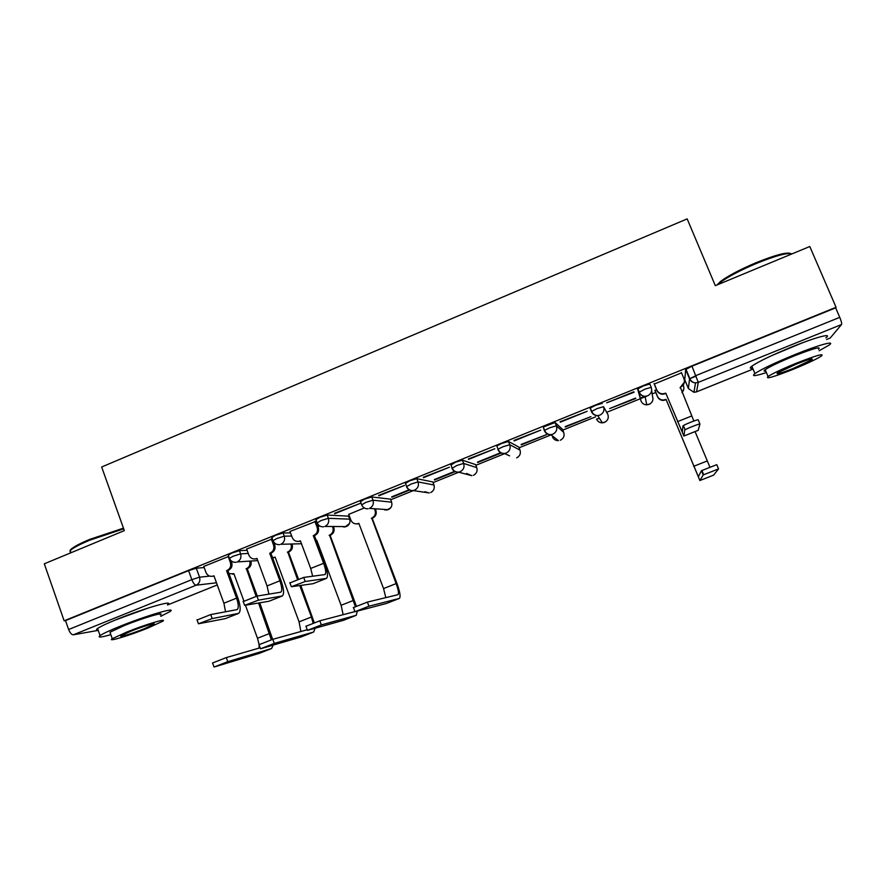 <?xml version="1.0" encoding="UTF-8"?>
<svg xmlns="http://www.w3.org/2000/svg" width="886" height="886" viewBox="0 0 886 886"><rect width="100%" height="100%" fill="white"/><g stroke="black" fill="none" stroke-linecap="round" stroke-linejoin="round"><path stroke-width="1.33" d="M247.116 550.295L239.441 550.682L231.855 553.052L228.289 555.201M290.508 532.885L283.066 532.973L275.601 535.288L271.869 537.536M348.575 516.139L327.155 515.065L319.835 517.324L315.914 519.683M390.482 499.139L371.732 496.968L364.556 499.161L360.447 501.642M432.822 481.962L416.808 478.661L409.764 480.799L405.456 483.424M475.594 464.596L462.381 460.166L455.493 462.226L450.974 465.017M518.819 447.053L508.464 441.45L501.72 443.454L496.791 445.891L497.013 446.455M562.499 429.322L555.068 422.522L543.284 427.03L544.347 430.607M602.203 403.385L595.769 405.256L590.309 407.959L591.383 411.58L597.109 408.568L603.543 406.685L607.885 414.482L603.543 406.685C604.651 410.462 603.432 413.286 599.9 415.135L597.685 415.623C594.727 415.589 592.634 414.249 591.394 411.613M651.221 387.315L649.87 384.037L643.59 385.842L637.599 389.02L638.95 392.321L644.953 389.153L651.232 387.337C652.362 391.136 651.132 393.971 647.555 395.854L645.052 396.341C642.184 396.219 640.146 394.879 638.95 392.321L641.043 401.07C642.162 403.462 644.067 404.725 646.758 404.847L649.095 404.381C652.45 402.632 653.591 399.985 652.539 396.43L651.675 390.438M802.86 342.627L771.739 355.596M148.793 607.829L114.826 620.2M348.796 516.726L349.516 516.427M390.715 499.759L413.33 490.6M433.066 482.615L458.76 472.216M475.871 465.294L504.666 453.632M519.107 447.784L551.037 434.86M562.809 430.098L595.602 416.83M606.976 412.223L640.113 398.811M640.467 398.667L646.802 396.108M652.174 393.927L655.762 392.476M684.479 380.858L685.1 380.603M689.574 378.787L696.108 376.151M98.235 630.378L73.361 634.797C71.589 634.741 70.016 632.981 68.632 629.514L65.531 620.599L188.585 570.628L196.293 568.203L204.19 567.549M44.3 563.806L64.146 620.809L836.063 307.287L809.793 246.507L715.323 285.669L687.171 218.886L101.657 467L124.35 530.614L44.3 563.806M65.531 620.599L64.146 620.809M684.778 379.828L685.664 369.495L689.552 378.854L695.887 375.586L839.762 317.343C841.323 321.131 841.922 323.523 841.567 324.509L830.237 337.976M839.762 317.343L835.653 307.841L836.063 307.287M681.533 372.84L654.233 384.07M656.504 389.585L655.031 390.682M635.771 398.49L609.646 408.568L635.594 398.058M634.055 392.254L606.688 402.82L633.867 391.789M565.323 427.019L590.962 416.63L565.157 426.587M560.284 422.19L587.13 411.303L560.096 421.725M521.267 444.861L546.629 434.583L521.101 444.44M514.168 440.907L540.715 430.131L513.991 440.442M468.561 459.413L494.82 448.759L468.384 458.948M500.656 452.713L477.499 462.093M423.453 477.72L449.423 467.188L423.275 477.266M454.64 471.352L434.361 479.57M378.843 495.828L404.525 485.406L378.665 495.374M409.133 489.792L391.667 496.869M334.709 513.736L360.115 503.425L334.531 513.282M364.135 508.021L348.73 514.356M315.97 521.345L289.977 531.467M272.379 538.898L246.651 549.043M228.732 556.408L203.791 566.431M591.017 409.731L590.065 408.313M641.043 401.07L637.599 389.02M391.822 497.279L409.664 490.058M434.517 479.99L455.171 471.629M477.665 462.514L501.188 452.99M640.312 398.024L645.074 396.474M835.653 307.841L691.966 366.195L685.664 369.495M319.625 526.051L317.974 526.716M275.59 543.882L274.483 544.336M232.043 561.525L231.445 561.768M654.156 383.549L656.747 389.851C657.933 392.365 659.937 393.694 662.772 393.838L665.785 393.162L683.881 436.045L698.179 430.352L699.94 424.04C700.538 423.187 687.436 428.259 685.111 429.776L683.372 425.568C685.686 424.017 698.777 418.956 698.19 419.831L699.918 423.995M693.849 421.027L680.348 387.282C683.914 385.41 685.144 382.586 684.003 378.809L681.389 372.497M684.435 382.01L680.038 387.835M665.796 393.583L662.794 394.259C659.97 394.115 657.977 392.786 656.792 390.283L654.045 383.594M682.973 425.911L682.253 432.08L665.785 393.162M698.234 430.297L683.914 436.001L684.701 430.12M713.618 475.14L718.546 468.904L703.207 474.929L701.457 470.687L716.785 464.663L718.535 468.882M654.953 390.217L657.423 396.23C658.553 398.634 660.469 399.907 663.171 400.04L666.05 399.398L699.896 480.522L703.207 474.929M701.457 470.687L698.356 476.712L666.05 399.398M709.874 467.099L695.067 431.582M681.965 392.487C683.848 390.505 684.335 388.245 683.427 385.709L683.283 385.366M683.848 388.766L682.076 392.753M666.062 399.785L663.204 400.428C660.502 400.284 658.597 399.021 657.467 396.618L657.423 396.23M654.854 390.261L657.467 396.618M717.095 284.927L720.506 281.482C728.059 275.823 739.932 269.554 756.135 262.677C775.25 254.991 786.768 251.945 790.677 253.529M791.896 253.928C787.72 252.432 775.948 255.589 756.578 263.375C739.965 270.429 727.783 276.853 720.052 282.634L717.749 284.661M819.162 350.745L829.03 345.152C836.273 340.158 819.229 344.732 795.395 354.389C775.228 362.651 761.75 369.041 754.95 373.56C751.129 376.594 754.95 376.262 766.401 372.563M825.874 337.799C833.05 332.671 815.962 337.123 792.162 346.791C772.016 355.076 758.582 361.532 751.826 366.162C749.501 367.945 749.8 368.631 752.701 368.233M765.77 371.079C763.699 371.4 763.499 370.935 765.183 369.695C770.122 366.416 779.846 361.809 794.343 355.873C813.536 348.397 821.599 346.193 818.52 349.25M797.3 362.817C782.781 368.731 773.046 373.294 768.062 376.506C765.094 379.407 773.068 377.17 792.006 369.794C806.393 363.936 816.205 359.351 821.422 356.028C824.556 353.071 816.515 355.33 797.3 362.817M792.915 368.598L811.842 359.738C813.846 357.833 808.674 359.295 796.326 364.102L777.465 372.928C775.527 374.8 780.677 373.36 792.915 368.598M70.658 551.812C69.329 551.225 69.905 550.018 72.386 548.168C75.808 545.71 81.601 542.775 89.763 539.364L123.475 528.145M123.719 528.842L89.663 540.216C81.302 543.716 75.365 546.717 71.855 549.231L70.238 550.605L70.293 553.03M160.754 616.335L169.924 611.606C178.108 606.367 146.5 615.537 120.064 626.28C109.698 630.478 103.031 633.579 100.074 635.594C97.283 637.776 100.871 637.466 110.839 634.653M167.454 604.728C175.594 599.357 143.931 608.328 117.528 619.104C107.173 623.312 100.517 626.446 97.582 628.506C96.053 629.636 96.242 630.145 98.113 630.024M110.34 633.246L109.986 632.227L124.405 625.505C143.288 617.83 166.136 611.185 160.266 614.962M126.72 632.072L112.267 638.728C106.486 642.45 129.755 635.417 147.94 628.041L162.537 621.319C168.44 617.631 145.625 624.408 126.72 632.072M144.285 628.739L153.677 624.408C157.464 622.027 142.712 626.424 130.619 631.33L121.282 635.627C117.55 638.02 132.49 633.512 144.285 628.739M368.953 606.212L354.854 611.75L386.562 603.432L399.298 598.438L368.953 606.212L367.391 602.092L398.002 594.683C398.988 593.454 398.368 589.755 396.153 583.597L371.732 518.133C374.911 516.46 376.018 513.88 375.055 510.369L374.612 509.206M353.304 607.63L367.391 602.092M371.334 518.299L372.198 518.332L396.95 583.431C399.94 591.726 400.771 596.71 399.453 598.371L399.298 598.438M375.476 509.262L375.908 510.425C376.86 513.924 375.764 516.505 372.596 518.166L372.198 518.332M348.696 514.268L350.911 520.126C352.174 522.884 354.278 524.113 357.235 523.836L358.841 523.338L383.549 588.559L396.153 583.597M358.963 523.648L356.67 523.903M385.82 597.64L383.549 588.559M289.844 582.966L303.688 577.439L325.007 574.56C326.269 573.22 325.815 569.454 323.645 563.286L313.301 535.631L314.375 535.609L324.697 563.186C327.61 571.492 328.219 576.553 326.513 578.37L305.205 581.504L291.339 586.731L313.079 583.697L326.292 578.458M313.301 535.631L313.722 535.465C317 533.737 318.152 531.035 317.166 527.38L318.229 527.38C319.204 531.035 318.063 533.715 314.796 535.443L314.375 535.609M315.937 521.256L318.229 527.38M300.52 541.18L298.549 541.39M289.943 531.379L292.225 537.481C293.532 540.394 295.736 541.678 298.815 541.357L300.398 540.848L310.698 568.469L312.658 576.243M314.873 521.256L317.166 527.38M321.341 624.907L307.409 630.378L343.679 620.255L356.272 615.305L321.341 624.907L319.813 620.809L354.876 611.617M305.891 626.28L319.813 620.809M355.375 606.589L329.537 535.166C332.671 533.505 333.767 530.935 332.826 527.436L332.604 526.849M329.127 535.321L330.113 535.299L356.382 606.168M333.579 526.86L333.8 527.436C334.742 530.924 333.645 533.494 330.511 535.144L330.113 535.299M316.213 540.526L316.767 540.305L341.099 605.293L353.569 600.376M316.878 540.615L316.302 540.759M357.291 611.107L356.272 615.305M343.148 614.696L341.099 605.293M243.24 601.583L256.94 596.112L280.84 592.169C282.313 590.752 281.992 586.964 279.887 580.806L269.698 553.252L270.894 553.185L281.05 580.651C283.897 588.935 284.328 594.041 282.335 595.957L258.435 600.165L244.625 605.36L269.001 601.251L282.08 596.068M269.698 553.252L270.119 553.085C273.364 551.369 274.505 548.7 273.541 545.056L274.726 545.001C275.69 548.633 274.549 551.302 271.315 553.019L270.894 553.185M273.564 541.844L274.726 545.001M257.051 558.723L255.401 558.911M246.618 548.966L248.855 555.046C250.173 557.97 252.366 559.254 255.445 558.9L256.94 558.413L267.063 585.934L268.901 594.163M271.282 538.954L273.541 545.056M274.283 643.391L260.517 648.796L301.24 636.901L313.71 632.006L274.283 643.391L272.788 639.304L307.265 629.736M259.011 644.72L272.788 639.304M297.474 579.4L287.762 552.011C290.874 550.372 291.959 547.814 291.04 544.336L290.973 544.17M287.363 552.177L288.459 552.111L298.46 579.045M292.059 544.126L292.125 544.281C293.045 547.758 291.959 550.317 288.858 551.945L288.459 552.111M272.556 557.671L275.125 557.106L299.08 621.861L311.429 616.999L299.822 585.735M300.886 585.568L314.286 622.747M275.236 557.394L273.641 557.582M315.062 628.24L313.71 632.006M300.886 631.508L299.08 621.861M313.123 623.19L311.429 616.999M197.08 620.001L210.735 614.574L237.149 609.59C238.832 608.095 238.644 604.274 236.584 598.139L226.572 570.684L227.89 570.562L237.88 597.928C240.649 606.19 240.903 611.34 238.633 613.367L212.197 618.605L198.442 623.777L225.387 618.616L238.345 613.477M226.572 570.684L226.982 570.518C230.194 568.823 231.324 566.165 230.382 562.532L231.689 562.433C232.63 566.054 231.501 568.701 228.3 570.396L227.89 570.562M231.091 560.794L231.689 562.433M214.047 576.088L212.828 576.232M203.758 566.364L205.962 572.422C207.269 575.357 209.45 576.631 212.518 576.265L213.936 575.789L223.903 603.211L225.565 611.805M228.156 556.463L230.382 562.532M227.78 661.654L214.168 667.003L259.244 653.37L271.581 648.53L227.78 661.654L226.307 657.589L260.13 647.788M212.574 662.972L226.307 657.589M256.098 596.3L246.419 568.69C249.431 567.118 250.539 564.626 249.73 561.215M246.031 568.845L247.238 568.734L257.261 596.057M250.926 561.115C251.735 564.526 250.627 567.007 247.626 568.579L247.238 568.734M229.031 573.685L233.915 573.74L243.849 600.907M259.089 644.532L257.494 638.252L245.522 605.481M271.337 639.77L258.601 603.122M259.775 602.912L272.655 639.338M234.015 574.006L232.785 574.161M273.209 645.086L271.581 648.53M259.044 648.109L259.155 645.119M229.452 558.39L233.029 556.264L240.615 553.883L248.268 553.429M239.441 550.682L240.615 553.883C241.568 557.538 240.427 560.229 237.182 561.945L257.737 560.594M273.054 540.737L276.797 538.511L284.251 536.185L291.682 536.041M283.066 532.973L284.251 536.185C285.226 539.851 284.074 542.564 280.796 544.292L301.473 543.738M317.122 522.895L321.053 520.558L328.363 518.288L349.715 519.163M327.155 515.065L328.363 518.288C329.359 521.976 328.197 524.7 324.885 526.45L346.36 526.583C349.483 524.944 350.568 522.397 349.638 518.93L348.486 515.907M361.665 504.876L365.785 502.406L372.973 500.202L391.634 502.174M371.732 496.968L372.973 500.202C373.981 503.901 372.807 506.637 369.462 508.409L388.267 509.671C391.424 508.01 392.52 505.452 391.568 501.974L390.405 498.94M406.707 486.658L411.026 484.055L418.059 481.906L433.996 484.996M416.808 478.661L418.059 481.906C419.089 485.628 417.915 488.385 414.526 490.168L413.053 490.556C409.963 490.778 407.759 489.46 406.452 486.624M452.237 468.273L456.766 465.504L463.655 463.422L476.79 467.653M462.381 460.166L463.655 463.422C464.707 467.155 463.522 469.923 460.1 471.729L458.472 472.138C455.404 472.304 453.211 470.987 451.915 468.185M498.297 449.723L498.076 449.158L503.015 446.732L509.76 444.717L520.038 450.121M508.464 441.45L509.76 444.717C510.834 448.471 509.638 451.251 506.172 453.078L504.389 453.51C501.343 453.621 499.172 452.292 497.888 449.534M544.934 431.105L544.602 430.319L549.796 427.761L556.386 425.812L563.729 432.401M555.068 422.522L556.386 425.812C557.471 429.577 556.264 432.379 552.775 434.218L550.793 434.672C547.781 434.716 545.643 433.387 544.381 430.674M196.293 568.203L199.549 577.174L209.783 576.121M216.483 582.789L196.138 585.203L73.361 634.797M217.269 584.948L167.543 604.983L217.258 584.937M684.756 379.762L688.389 388.522L689.552 378.854C690.715 381.334 692.708 382.686 695.51 382.885L693.959 392.299L688.411 388.577M841.567 324.509L698.279 382.387L696.551 391.834L753.056 369.074L696.54 391.867M830.304 337.976L826.583 339.471L830.403 337.909M432.756 481.796L433.93 484.841C434.904 488.33 433.797 490.899 430.618 492.572L432.667 491.176M475.549 464.474L476.746 467.52C477.731 471.02 476.613 473.622 473.401 475.306L475.095 474.254M518.786 446.965L519.993 450.033C521.001 453.543 519.883 456.157 516.638 457.852L518.077 457.021M562.477 429.278L563.717 432.346C564.736 435.879 563.607 438.504 560.329 440.22L561.569 439.534M599.501 418.413L596.522 419.078C597.673 421.559 599.634 422.81 602.402 422.844L604.473 422.4C607.785 420.662 608.926 418.026 607.885 414.482M553.517 436.787L552.454 436.898C553.65 439.434 555.644 440.685 558.468 440.641L550.793 434.672C547.847 434.605 545.787 433.154 544.602 430.319L543.284 427.03M509.583 455.847L504.389 453.51C501.398 453.51 499.294 452.07 498.076 449.158L496.791 445.891M466.568 473.467L471.884 475.693L458.472 472.138C455.437 472.205 453.289 470.754 452.059 467.808L450.797 464.541M424.815 491.708L429.223 492.948L413.053 490.556C409.963 490.678 407.793 489.238 406.552 486.248L405.301 483.003M384.557 509.86L386.994 510.015L390.826 507.667M343.292 526.904L345.186 526.915L349.549 523.416M691.966 366.195L698.279 382.387L695.51 382.885C692.797 382.586 690.903 381.146 689.817 378.555L685.93 369.185M188.585 570.628L191.841 579.643L199.549 577.174C200.491 580.828 199.35 583.509 196.138 585.203C194.687 585.015 193.248 583.154 191.841 579.643L68.632 629.514M696.518 391.867L693.959 392.299L696.496 391.856M691.689 415.977L677.535 421.647M693.649 466.313L707.227 460.964M699.918 480.511L713.651 475.129M372.596 518.166L371.732 518.133M375.908 510.425L375.055 510.369M303.688 577.439L305.205 581.504M313.722 535.465L314.796 535.443M323.645 563.286L310.698 568.469M326.17 578.48L313.079 583.697M330.511 535.144L329.537 535.166M333.8 527.436L332.826 527.436M256.94 596.112L258.435 600.165M270.119 553.085L271.315 553.019M279.887 580.806L267.063 585.934M281.947 596.09L269.001 601.251M288.858 551.945L287.762 552.011M292.125 544.281L291.04 544.336M210.735 614.574L212.197 618.605M226.982 570.518L228.3 570.396M236.584 598.139L223.903 603.211M238.201 613.511L225.387 618.616M247.626 568.579L246.419 568.69M257.494 638.252L269.721 633.435M637.854 388.688L639.205 391.989C640.323 394.669 642.272 396.12 645.052 396.341L646.758 404.847L650.069 403.883M590.309 407.959L591.638 411.259C592.8 414.028 594.805 415.479 597.685 415.623L602.402 422.844L605.57 421.825M360.292 501.255L361.521 504.488C362.784 507.512 364.977 508.941 368.1 508.785M315.781 519.318L316.989 522.541C318.251 525.586 320.466 527.015 323.634 526.805M271.736 537.182L272.921 540.394C274.206 543.461 276.443 544.879 279.633 544.635M228.167 554.857L229.341 558.058C230.615 561.148 232.874 562.555 236.108 562.267M685.111 429.776L683.372 425.568M703.661 474.674L701.9 470.433M720.506 281.482L720.052 282.634M754.95 373.56L751.826 366.162M765.183 369.695L768.062 376.506M811.487 358.896L811.842 359.738M72.386 548.168L71.855 549.231M100.074 635.594L97.582 628.506M109.986 632.227L112.267 638.728M153.455 623.799L153.677 624.408M70.991 552.742L70.238 550.605M354.976 611.573L353.425 607.442M358.132 523.847L357.235 523.836M291.339 586.731L289.822 582.656M298.815 541.357L299.933 541.313M307.442 630.234L305.925 626.125M244.625 605.36L243.141 601.295M255.445 558.9L256.674 558.811M260.462 648.685L258.956 644.587M274.826 557.493L273.696 557.571M198.442 623.777L196.98 619.724M212.518 576.265L213.88 576.121M214.002 666.925L212.529 662.85M233.804 574.05L232.564 574.183"/></g></svg>
